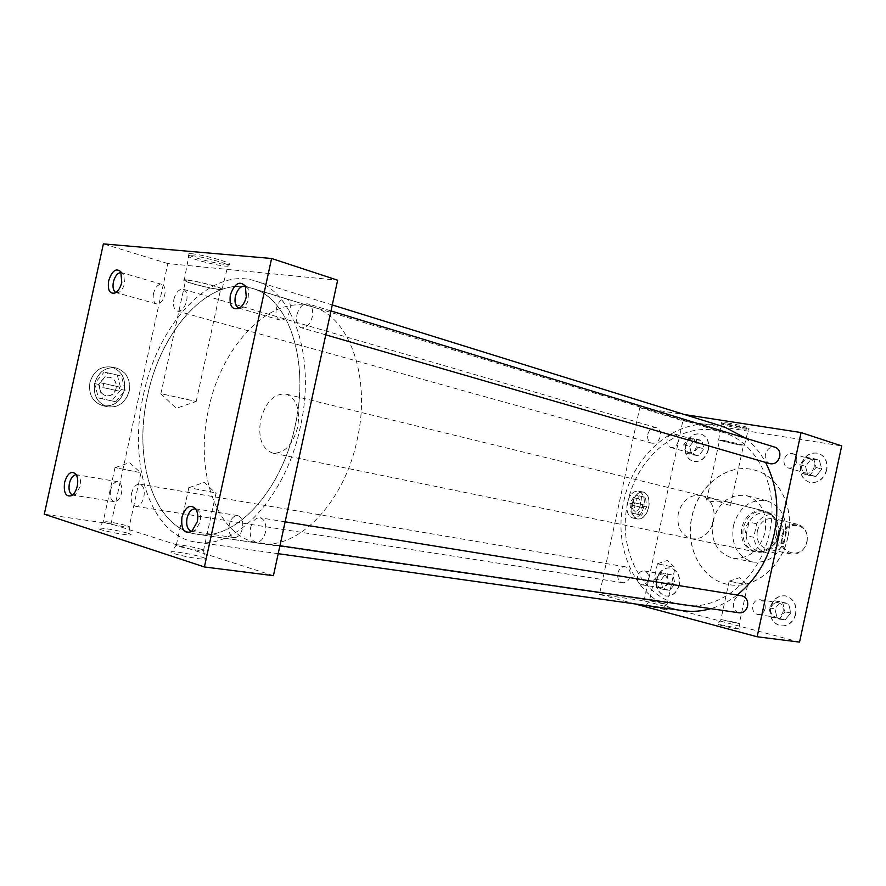<?xml version="1.0" encoding="UTF-8"?>
<svg xmlns="http://www.w3.org/2000/svg" width="886" height="886" viewBox="0 0 886 886"><rect width="100%" height="100%" fill="white"/><g stroke="black" fill="none" stroke-linecap="round" stroke-linejoin="round"><path stroke-width="0.66" stroke-dasharray="4.43 3.32" d="M643.9 506.404C641.663 514.389 637.942 518.255 632.737 517.989C627.864 516.084 626.048 510.989 627.299 502.683C629.558 494.687 633.268 490.822 638.441 491.099C643.347 493.015 645.163 498.12 643.9 506.404C641.663 514.389 637.942 518.255 632.737 517.989C627.864 516.084 626.048 510.989 627.299 502.683C629.547 494.676 633.257 490.8 638.441 491.077C643.358 492.993 645.174 498.109 643.912 506.404C641.674 514.412 637.942 518.277 632.726 518C627.853 516.106 626.037 511 627.288 502.683C629.558 494.687 633.268 490.822 638.441 491.099C643.347 493.015 645.163 498.12 643.9 506.404M648.585 507.39C646.348 515.408 642.627 519.285 637.422 519.008C632.56 517.114 630.754 511.997 632.006 503.68C634.265 495.662 637.975 491.785 643.136 492.051C648.043 493.967 649.859 499.084 648.585 507.39C646.348 515.408 642.627 519.285 637.422 519.008C632.56 517.114 630.754 511.997 632.006 503.68C634.265 495.662 637.975 491.785 643.136 492.051C648.043 493.967 649.859 499.084 648.585 507.39M124.328 390.239C120.795 401.657 113.674 406.829 102.975 405.744C92.775 402.31 88.412 394.58 89.907 382.542C93.484 371.145 100.561 365.962 111.104 367.003C121.46 370.459 125.867 378.2 124.328 390.239C120.795 401.657 113.674 406.829 102.975 405.744C92.775 402.31 88.412 394.58 89.907 382.542C93.484 371.145 100.561 365.962 111.104 367.003C121.46 370.459 125.867 378.2 124.328 390.239M129.046 391.202C125.502 402.676 118.37 407.859 107.66 406.785C97.438 403.34 93.085 395.588 94.581 383.494C98.18 372.054 105.257 366.848 115.822 367.9C126.189 371.356 130.596 379.119 129.046 391.202C125.502 402.676 118.37 407.859 107.66 406.785C97.438 403.34 93.085 395.588 94.581 383.494C98.18 372.054 105.257 366.848 115.822 367.9C126.189 371.356 130.596 379.119 129.046 391.202M213.847 492.538L188.862 487.61L213.847 492.538M201.476 549.32C203.846 550.084 204.555 550.549 203.581 550.704L203.481 550.727C200.878 551.158 184.343 548.157 178.285 546.141C175.904 545.366 175.273 544.912 176.403 544.768L176.513 544.757C183.324 545.123 191.642 546.64 201.476 549.32M202.473 557.294C205.397 558.258 206.261 558.856 205.076 559.088C202.241 559.797 181.42 556.098 173.866 553.517C170.843 552.51 170.123 551.912 171.707 551.745C175.461 551.269 195.064 554.813 202.473 557.294M139.235 472.382L115.014 467.598L139.235 472.382M127.551 525.907L129.134 527.059C126.643 527.425 110.207 524.434 104.725 522.607L103.341 521.477C110.119 521.92 118.192 523.393 127.551 525.907M128.603 533.472C131.039 534.269 131.726 534.756 130.663 534.934C127.938 535.543 107.272 531.855 100.439 529.518C97.914 528.676 97.36 528.2 98.767 528.067C102.366 527.668 121.891 531.212 128.603 533.472M743.52 584.107L729.167 581.15L743.52 584.107M735.291 622.371L739.267 623.788L720.905 619.535L735.291 622.371M735.391 627.665L740.319 629.459L722.467 625.959L717.693 624.187L735.391 627.665M671.51 566.675L657.445 563.784L671.51 566.675M663.592 603.432L667.025 604.673L649.493 600.664L663.592 603.432M663.758 608.549L668.033 610.111L650.545 606.688L646.426 605.138L663.758 608.549M191.442 253.695C200.945 254.393 226.639 261.16 229.286 263.629C230.393 264.537 229.208 264.836 225.731 264.526C216.472 263.773 192.506 257.571 188.485 254.858C186.824 253.795 187.81 253.407 191.442 253.695M191.675 255.655C200.69 256.331 224.989 262.666 228.045 265.124L228.178 265.213C229.252 266.088 228.123 266.365 224.767 266.066C215.841 265.335 192.694 259.354 188.818 256.752L188.663 256.652C187.3 255.711 188.297 255.378 191.675 255.655M187.035 279.943C195.673 280.773 219.119 286.732 222.131 288.836C223.405 289.656 222.364 289.877 219.03 289.512C210.325 288.626 187.522 282.856 184.166 280.674C182.837 279.854 183.79 279.611 187.035 279.943M188.175 280.286C196.205 281.061 217.967 286.588 220.802 288.548C221.998 289.312 221.035 289.523 217.923 289.179C209.827 288.36 188.574 282.977 185.495 280.951C184.266 280.197 185.163 279.976 188.175 280.286M163.323 394.204L196.249 401.48L163.323 394.204M727.34 422.866C738.514 424.826 745.802 426.576 749.179 428.137L743.044 427.827C732.345 425.956 725.136 424.228 721.437 422.644L727.34 422.866M727.373 424.15C737.972 426 744.993 427.683 748.404 429.201L742.512 428.913C732.19 427.107 725.246 425.435 721.669 423.918L727.373 424.15M724.139 440.497L744.428 445.293L738.791 444.883L718.635 440.109L724.139 440.497M724.659 440.652L743.52 445.115L738.282 444.728L719.532 440.287L724.659 440.652M712.255 498.231L712.909 498.375C721.558 502.86 727.45 505.164 730.562 505.297C731.304 504.034 729.998 502.838 726.653 501.731L726.033 501.598C716.176 502.163 709.708 501.697 706.629 500.191C706.507 498.453 708.379 497.799 712.255 498.231M229.286 524.678C228.234 531.821 229.828 536.13 234.07 537.592C237.991 537.614 240.782 534.59 242.454 528.51C243.495 521.389 241.922 517.081 237.725 515.608C233.771 515.541 230.958 518.565 229.286 524.678M191.874 531.379L195.418 530.282L200.125 522.02C201 517.479 200.513 513.791 198.663 510.945L195.673 508.841M276.332 308.561C275.325 314.674 276.587 318.528 280.12 320.112C284.616 320.555 287.895 317.266 289.955 310.233C290.951 304.153 289.711 300.299 286.222 298.704C281.693 298.228 278.392 301.517 276.332 308.561M239.22 308.206L242.819 307.597C245.765 305.77 247.803 302.558 248.933 297.962L248.158 288.736L245.433 286.233M110.584 490.102C109.587 496.525 110.816 500.38 114.272 501.664C117.561 501.664 119.964 498.873 121.493 493.269C122.478 486.857 121.26 483.003 117.838 481.718C114.527 481.696 112.112 484.487 110.584 490.102M72.53 495.052L75.531 494.521L80.172 486.536C81.025 482.073 80.582 478.606 78.843 476.136L76.196 474.686M153.522 293.432C152.569 299.058 153.577 302.547 156.545 303.898C160.233 304.175 162.991 301.14 164.796 294.816C165.737 289.201 164.741 285.713 161.817 284.362C158.096 284.063 155.327 287.086 153.522 293.432M115.889 292.513L118.89 292.336C121.57 290.807 123.453 287.795 124.572 283.31L123.73 274.306L121.238 272.556M667.18 582.301C666.062 586.1 663.913 587.927 660.712 587.772C657.268 586.72 655.817 583.996 656.371 579.577C657.478 575.756 659.66 573.929 662.883 574.106C666.283 575.169 667.723 577.905 667.18 582.301M648.463 579.245C647.345 583.11 645.174 584.97 641.951 584.815C638.496 583.752 637.045 580.983 637.599 576.498C638.74 572.611 640.921 570.761 644.166 570.938C647.588 572.013 649.028 574.781 648.463 579.245M678.133 441.66C676.771 446.012 674.29 447.951 670.691 447.474C667.723 446.278 666.527 443.709 667.092 439.777C668.454 435.403 670.957 433.475 674.589 433.985C677.513 435.181 678.698 437.739 678.133 441.66M696.363 446.876C695.023 451.162 692.553 453.056 688.976 452.58C686.019 451.395 684.823 448.87 685.376 444.993C686.728 440.685 689.208 438.791 692.819 439.301C695.731 440.497 696.917 443.022 696.363 446.876M783.113 611.451C781.928 615.46 779.547 617.387 775.959 617.221C771.994 616.08 770.277 613.134 770.831 608.372C772.027 604.33 774.43 602.414 778.063 602.613C781.973 603.776 783.656 606.722 783.113 611.451M765.127 608.693C763.931 612.769 761.517 614.729 757.907 614.563C753.908 613.411 752.192 610.421 752.757 605.57C753.964 601.472 756.4 599.512 760.055 599.722C763.998 600.896 765.692 603.887 765.127 608.693M679.352 584.793C677.059 592.601 672.64 596.356 666.062 596.068C658.907 593.93 655.884 588.293 657.013 579.189C659.328 571.293 663.824 567.549 670.525 567.948C677.524 570.163 680.459 575.778 679.352 584.793M679.108 584.76C676.826 592.557 672.396 596.322 665.818 596.034C658.663 593.886 655.64 588.26 656.77 579.145C659.084 571.248 663.581 567.505 670.281 567.904C677.281 570.119 680.215 575.734 679.108 584.76M708.468 449.656C705.699 458.45 700.638 462.37 693.262 461.407C687.126 458.981 684.634 453.765 685.786 445.758C688.566 436.876 693.705 432.988 701.203 434.085C707.172 436.554 709.597 441.749 708.468 449.656M708.224 449.59C705.466 458.383 700.405 462.304 693.029 461.34C686.894 458.915 684.402 453.698 685.542 445.691C688.333 436.809 693.472 432.911 700.959 434.007C706.939 436.488 709.365 441.682 708.224 449.59M795.816 614.053C793.391 622.26 788.507 626.214 781.153 625.915C772.902 623.589 769.336 617.52 770.477 607.685C772.935 599.346 777.93 595.414 785.461 595.879C793.479 598.294 796.935 604.352 795.816 614.053M795.584 614.02C793.158 622.227 788.274 626.18 780.909 625.881C772.658 623.556 769.103 617.487 770.244 607.652C772.703 599.313 777.698 595.37 785.229 595.835C793.258 598.26 796.702 604.318 795.584 614.02M796.702 461.872C795.196 466.557 792.372 468.594 788.241 467.974C784.918 466.634 783.545 463.876 784.132 459.723C785.649 455.005 788.496 452.979 792.66 453.643C795.938 455.005 797.278 457.752 796.702 461.872M814.145 467.088C812.661 471.695 809.87 473.689 805.762 473.069C802.461 471.74 801.099 469.037 801.675 464.951C803.159 460.31 805.983 458.328 810.125 458.992C813.37 460.332 814.71 463.035 814.145 467.088M826.771 470.012C823.725 479.459 817.988 483.568 809.571 482.327C802.694 479.603 799.848 474.021 801.033 465.582C804.111 456.013 809.948 451.938 818.542 453.355C825.187 456.157 827.934 461.706 826.771 470.012M826.549 469.945C823.504 479.392 817.767 483.501 809.339 482.261C802.461 479.536 799.615 473.955 800.8 465.515C803.89 455.947 809.726 451.871 818.31 453.289C824.966 456.091 827.712 461.639 826.549 469.945M770.089 463.721C766.301 462.182 764.751 459.037 765.426 454.263C767.154 448.837 770.399 446.5 775.15 447.253M296.899 314.829C299.202 306.988 302.923 303.333 308.051 303.887C311.994 305.692 313.411 309.989 312.315 316.767C310 324.586 306.312 328.241 301.229 327.731C297.231 325.948 295.78 321.651 296.899 314.829M739.356 612.835C734.804 611.528 732.866 608.084 733.519 602.524C734.904 597.806 737.673 595.558 741.837 595.78M250.55 527.846C252.421 521.046 255.589 517.679 260.063 517.767C264.814 519.418 266.608 524.224 265.468 532.154C263.596 538.932 260.44 542.287 256.01 542.254C251.203 540.615 249.387 535.808 250.55 527.846M617.797 573.187C619.092 568.734 621.584 566.597 625.272 566.796C629.149 568.026 630.766 571.193 630.123 576.321C628.838 580.751 626.369 582.888 622.714 582.722C618.782 581.515 617.143 578.337 617.797 573.187M131.516 493.436C133.221 487.178 135.946 484.077 139.711 484.11C143.587 485.561 144.983 489.869 143.886 497.013C142.192 503.259 139.479 506.371 135.746 506.36C131.826 504.909 130.419 500.612 131.516 493.436M647.755 434.35C649.316 429.322 652.162 427.107 656.293 427.672C659.605 429.045 660.945 431.98 660.292 436.466C658.73 441.461 655.906 443.698 651.819 443.166C648.452 441.804 647.101 438.869 647.755 434.35M173.866 299.346C175.893 292.269 179.016 288.914 183.236 289.257C186.558 290.796 187.699 294.695 186.658 300.952C184.631 308.007 181.53 311.374 177.333 311.052C173.977 309.524 172.814 305.626 173.866 299.346M733.342 525.797C739.057 507.113 750.209 498.774 766.789 500.778C781.496 506.249 787.654 518.244 785.24 536.772C779.68 554.946 768.937 563.385 753.034 562.078C737.418 556.962 730.85 544.868 733.342 525.797M712.787 521.189C718.601 502.152 729.854 493.635 746.566 495.628C761.384 501.166 767.564 513.371 765.094 532.242C759.435 550.771 748.581 559.387 732.545 558.091C716.818 552.908 710.229 540.604 712.787 521.189M787.909 537.06C781.873 567.538 753.875 589.578 729.178 584.638C702.122 580.618 684.723 547.603 691.977 516.793C698.113 485.318 728.314 462.138 754.861 470.189C778.927 476.214 794.808 507.246 787.909 537.06M787.787 537.038C781.762 567.516 753.753 589.555 729.056 584.627C702 580.596 684.601 547.57 691.855 516.771C698.002 485.284 728.203 462.104 754.75 470.156C778.816 476.181 794.698 507.213 787.787 537.038M683.327 610.72C639.459 605.36 611.916 551.579 623.678 501.83C633.59 450.974 682.032 412.909 724.56 427.019M745.613 438.193C753.632 444.539 760.288 452.613 765.582 462.414M143.532 394.458C157.885 323.899 210.691 266.188 255.024 280.917C293.244 290.907 316.136 357.855 300.365 426.775C285.912 497.09 235.798 549.663 196.393 542.177C150.642 536.595 127.418 463.688 143.532 394.458M776.402 534.9C772.67 547.094 765.46 552.709 754.772 551.768C744.462 548.301 740.12 540.25 741.77 527.58C745.569 515.165 752.967 509.594 763.953 510.845C773.866 514.467 778.019 522.485 776.402 534.9M678.299 513.348C676.505 526.738 680.88 535.222 691.412 538.799C702.354 539.729 709.786 533.737 713.706 520.824C715.456 507.667 711.259 499.228 701.136 495.495C689.895 494.255 682.275 500.202 678.299 513.348M147.641 395.3C132.479 460.465 154.341 528.887 197.146 534.269C234.347 541.49 281.582 491.907 295.182 425.701C310.045 360.823 288.471 297.674 252.333 288.393C210.768 274.76 161.152 328.883 147.641 395.3M627.753 502.683C616.711 549.464 642.538 599.922 683.604 605.127C719.476 611.484 760.398 578.348 769.513 532.597C779.835 487.821 757.021 441.671 722.422 432.191C682.53 419.156 637.089 454.883 627.753 502.683M273.42 575.678L111.049 523.847L167.864 263.563L337.655 280.209M634.841 603.898L599.468 594.395L639.781 407.638L684.513 414.559M737.152 595.027C728.868 601.428 720.074 605.98 710.805 608.671M111.049 523.847L44.3 514.201M167.864 263.563L103.385 243.883M799.549 642.117L644.056 600.83L599.468 594.395M644.056 600.83L682.873 420.795L639.781 407.638M682.873 420.795L841.7 445.935M806.958 464.474L811.277 458.959L819.395 460.321L821.732 469.115L815.917 476.513L807.81 475.084L805.507 466.324L809.815 460.831M805.573 457.22L813.713 458.571L816.05 467.42L810.214 474.852L802.085 473.423L799.792 464.629L805.573 457.22L811.277 458.959M799.792 464.629L805.507 466.324M807.224 472.869L806.094 468.539M802.085 473.423L807.81 475.084M813.857 476.147L809.848 475.439M810.214 474.852L815.917 476.513M820.259 470.987L817.379 474.641M816.05 467.42L821.732 469.115M819.982 462.536L821.145 466.889M813.713 458.571L819.395 460.321M813.315 459.302L817.335 459.978M776.313 607.032L780.577 601.738L788.573 603.709L790.844 612.824L785.085 619.923L777.111 617.885L774.873 608.815L779.137 603.532M691.002 444.65L694.879 439.456L702.033 440.652L703.993 448.87L698.755 455.836L691.623 454.584L689.696 446.4L693.572 441.206M662.152 578.48L665.995 573.475L673.028 575.213L674.933 583.708L669.761 590.419L662.728 588.625L660.856 580.175L664.688 575.169M774.696 600.786L782.715 602.768L784.996 611.927L779.215 619.07L771.208 617.021L768.982 607.907L774.696 600.786L780.577 601.738M768.982 607.907L774.873 608.815M776.546 615.582L775.438 611.096M771.208 617.021L777.111 617.885M783.069 619.403L779.115 618.395M779.215 619.07L785.085 619.923M789.393 614.618L786.535 618.129M784.996 611.927L790.844 612.824M789.149 606.013L790.268 610.52M782.715 602.768L788.573 603.709M782.593 602.236L786.547 603.211M688.92 437.706L696.086 438.913L698.046 447.164L692.797 454.175L685.642 452.923L683.726 444.706L688.92 437.706L694.879 439.456M683.726 444.706L689.696 446.4M691.135 452.513L690.183 448.471M685.642 452.923L691.623 454.584M696.95 455.526L693.417 454.895M692.797 454.175L698.755 455.836M702.664 450.631L700.084 454.086M698.046 447.164L703.993 448.87M702.532 442.723L703.495 446.788M696.086 438.913L702.033 440.652M696.684 439.755L700.217 440.342M659.882 572.434L666.937 574.172L668.83 582.711L663.636 589.467L656.592 587.662L654.732 579.167L659.882 572.434L665.995 573.475M654.732 579.167L660.856 580.175M662.252 586.488L661.333 582.301M656.592 587.662L662.728 588.625M667.978 589.965L664.5 589.079M663.636 589.467L669.761 590.419M673.626 585.402L671.056 588.725M668.83 582.711L674.933 583.708M673.515 577.351L674.456 581.559M666.937 574.172L673.028 575.213M667.767 573.918L671.245 574.77M782.582 536.672C785.76 518.62 811.199 523.692 806.792 541.8C803.38 560.107 778.063 554.437 782.582 536.672M807.057 541.844C808.22 532.818 805.119 526.982 797.754 524.346C789.67 523.427 784.243 527.458 781.485 536.429C780.3 545.599 783.512 551.446 791.098 554.005C799.017 554.747 804.333 550.693 807.057 541.844M757.331 531.013C760.155 521.832 765.648 517.701 773.81 518.62C781.242 521.289 784.365 527.248 783.169 536.484C780.389 545.532 775.006 549.697 766.999 548.955C759.346 546.363 756.123 540.382 757.331 531.013M208.664 408.955C221.622 344.92 271.127 293.288 312.946 306.999C349.317 316.435 371.433 377.458 357.18 439.677C344.178 503.17 297.375 550.516 259.908 543.34C216.826 537.924 194.023 471.751 208.664 408.955M147.674 395.311C161.174 328.927 210.768 274.826 252.311 288.448C288.437 297.729 310 360.846 295.149 425.701C281.549 491.863 234.336 541.435 197.157 534.203C154.363 528.82 132.512 460.443 147.674 395.311M777.797 535.222C778.982 529.263 778.196 523.859 775.46 519.008C772.98 514.932 769.624 512.341 765.382 511.244C754.418 509.982 747.042 515.541 743.254 527.912C741.615 540.538 745.934 548.567 756.223 552.022C760.531 552.842 764.673 551.934 768.66 549.309C773.334 545.997 776.38 541.302 777.797 535.222M260.661 419.709C265.734 401.79 274.184 393.251 286.001 394.071C296.511 398.357 300.398 409.454 297.652 427.362C292.59 445.093 284.284 453.676 272.755 453.1C261.879 448.925 257.848 437.795 260.661 419.709M748.947 521.932L744.783 528.244L745.979 535.72L748.991 522.064C753.665 514.733 759.734 511.709 767.187 513.016C771.174 514.046 774.331 516.472 776.657 520.303L779.248 528.344L776.28 542.132L770.299 548.644C766.556 551.114 762.669 551.956 758.626 551.192C751.461 549.242 747.275 544.048 746.067 535.631L753.764 537.304L756.666 523.825C761.318 516.549 767.365 513.57 774.796 514.866C781.596 516.915 785.605 521.987 786.823 530.094L783.877 543.794C779.326 550.837 773.467 553.828 766.29 552.764C759.147 550.826 754.972 545.665 753.764 537.304M776.191 542.232L778.296 535.332L779.204 528.211M756.666 523.825L748.991 522.064M779.248 528.344L786.823 530.094M783.877 543.794L776.28 542.132M643.236 507.656L640.002 506.969C638.773 509.948 637.134 511.333 635.096 511.122C633.136 510.469 632.194 508.509 632.294 505.264L635.539 505.95L636.148 503.148L632.903 502.462C634.132 499.494 635.771 498.12 637.809 498.331C639.781 498.984 640.711 500.944 640.6 504.2L643.845 504.876L643.236 507.656L635.539 505.95M640.235 505.574C639.171 509.372 637.399 511.211 634.93 511.089C632.604 510.181 631.751 507.756 632.338 503.802C633.412 500.003 635.184 498.165 637.643 498.297C639.969 499.206 640.833 501.631 640.235 505.574M632.15 503.713C634.42 495.673 638.13 491.796 643.302 492.062C648.209 493.989 650.036 499.106 648.762 507.423C646.514 515.453 642.793 519.34 637.577 519.063C632.704 517.169 630.898 512.042 632.15 503.713M640.002 506.969L632.294 505.264M639.094 495.839L645.462 497.312L646.691 506.969L641.597 515.209L635.218 513.825L633.944 504.112L639.094 495.839L635.04 494.997L645.462 497.312M641.409 496.481L642.649 506.116L637.566 514.334L631.164 512.95L629.891 503.259L635.04 494.997M629.891 503.259L633.944 504.112M642.649 506.116L646.691 506.969M637.566 514.334L641.597 515.209M631.164 512.95L635.218 513.825M632.903 502.462L640.6 504.2M636.148 503.148L643.845 504.876M118.857 391.036L115.612 390.361C113.486 394.558 110.318 396.374 106.11 395.798C102.001 394.58 99.841 391.59 99.631 386.817L102.865 387.481L103.74 383.439L100.506 382.785C102.654 378.61 105.811 376.805 109.975 377.358C114.117 378.588 116.287 381.589 116.487 386.374L119.732 387.038L118.857 391.036L102.865 387.481M116.088 388.378C114.394 393.816 111.016 396.275 105.943 395.765C101.07 394.126 98.999 390.449 99.708 384.723C101.414 379.297 104.781 376.827 109.82 377.336C114.715 378.964 116.808 382.652 116.088 388.378M89.885 382.53C93.462 371.112 100.55 365.929 111.115 366.981C121.482 370.437 125.89 378.189 124.35 390.239C120.806 401.679 113.685 406.851 102.964 405.766C92.753 402.333 88.39 394.591 89.885 382.53M94.713 383.527C98.313 372.065 105.412 366.848 115.988 367.9C126.366 371.356 130.785 379.142 129.234 391.247C125.679 402.731 118.536 407.925 107.815 406.84C97.582 403.407 93.218 395.632 94.713 383.527M115.612 390.361L99.631 386.817M108.17 372.928L121.404 375.985L125.136 390.327L115.778 401.746L102.499 398.877L98.634 384.402L108.17 372.928L104.116 372.142L121.404 375.985M117.329 375.199L121.072 389.497L111.725 400.871L98.468 398.002L94.592 383.572L104.116 372.142M94.592 383.572L98.634 384.402M121.072 389.497L125.136 390.327M111.725 400.871L115.778 401.746M98.468 398.002L102.499 398.877M100.506 382.785L116.487 386.374M103.74 383.439L119.732 387.038M632.737 517.989L637.577 519.063M107.66 406.785L102.975 405.744L107.66 406.785M189.106 487.621L204.212 482.349L216.14 493.524M215.94 493.513L203.481 550.727M203.581 550.704L205.076 559.088M115.235 467.609L129.666 462.647L141.062 473.179M140.885 473.179L129.134 527.059M129.223 527.048L130.663 534.934M729.222 581.15L739.533 577.683L747.596 585.281M747.551 585.281L739.267 623.788M739.289 623.788L740.319 629.459M657.501 563.784L667.357 560.428L675.043 567.693L667.025 604.673L668.033 610.111M228.178 265.213L229.286 263.629M222.131 288.836L228.045 265.124M196.183 401.469L220.802 288.548M160.931 393.849L176.248 408.302L196.249 401.48M748.437 429.223L749.179 428.137M744.428 445.293L748.404 429.201M730.562 505.297L743.52 445.115M234.07 537.592L191.708 531.356M195.418 530.282L191.741 531.478M280.12 320.112L239.065 308.162M242.819 307.597L239.065 308.295M114.272 501.664L72.962 495.152M75.531 494.521L71.777 495.595M156.545 303.898L116.31 292.668M118.89 292.336L115.091 292.978M641.951 584.815L660.712 587.772M670.691 447.474L688.976 452.58M757.907 614.563L775.959 617.221M788.241 467.974L805.762 473.069M330.976 310.931L308.051 303.887M285.126 521.821L260.063 517.767M625.272 566.796L139.711 484.11M656.293 427.672L183.236 289.257M766.789 500.778L746.566 495.628M332.283 304.95L255.024 280.917M691.412 538.799L754.772 551.768M683.604 605.127L197.146 534.269M722.422 432.191L252.333 288.393M701.136 495.495L712.909 498.375M726.653 501.731L763.953 510.845M278.193 553.684L196.393 542.177M753.034 562.078L732.545 558.091M651.819 443.166L177.333 311.052M622.714 582.722L135.746 506.36M279.921 545.743L256.01 542.254M325.782 334.853L301.229 327.731M792.66 453.643L810.125 458.992M760.055 599.722L778.063 602.613M674.589 433.985L692.819 439.301M644.166 570.938L662.883 574.106M123.73 274.306L120.795 271.736M161.817 284.362L121.681 272.644M78.843 476.136L75.687 473.944M117.838 481.718L76.639 474.73M248.158 288.736L245.356 286.067M286.222 298.704L245.289 286.178M198.663 510.945L195.584 508.708M237.725 515.608L195.507 508.808M706.629 500.191L719.532 440.287M718.635 440.109L721.437 422.644M160.864 393.838L185.495 280.951M184.166 280.674L188.663 256.652M188.818 256.752L188.485 254.858M657.445 563.784L649.493 600.664L646.426 605.138M729.167 581.15L720.905 619.535L717.693 624.187M103.341 521.477L98.767 528.067M115.014 467.598L103.241 521.489M176.513 544.757L171.707 551.745M188.862 487.61L176.403 544.768M115.822 367.9L111.104 367.003L115.822 367.9M643.136 492.051L638.441 491.099L643.136 492.051M797.754 524.346L773.81 518.62M312.946 306.999L252.311 288.448M765.382 511.244L286.001 394.071M776.657 520.303L775.46 519.008M767.187 513.016L774.796 514.866M758.626 551.192L766.29 552.764M770.299 548.644L768.66 549.309M756.223 552.022L272.755 453.1M259.908 543.34L197.157 534.203M791.098 554.005L766.999 548.955M638.441 491.077L643.302 492.062M111.115 366.981L115.988 367.9M102.964 405.766L107.815 406.84"/><path stroke-width="1.33" d="M195.673 508.841L195.507 508.808C191.575 508.763 188.751 511.875 187.035 518.144C185.938 525.476 187.5 529.883 191.708 531.356L191.874 531.379M181.929 517.191C180.877 529.485 184.155 534.247 191.741 531.478L197.29 521.743C198.32 516.394 197.744 512.053 195.584 508.708C190.003 503.89 185.451 506.726 181.929 517.191M245.433 286.233L245.289 286.178C240.77 285.735 237.47 289.124 235.366 296.367C234.325 302.635 235.554 306.567 239.065 308.162L239.22 308.206M230.327 295.071C229.175 305.858 232.088 310.266 239.065 308.295C242.531 306.146 244.935 302.359 246.264 296.943L245.356 286.067C239.585 280.33 234.58 283.332 230.327 295.071M76.196 474.686C73.084 475.062 70.814 477.942 69.396 483.346C68.377 489.526 69.429 493.424 72.53 495.052M64.589 482.438C63.438 492.893 65.83 497.279 71.777 495.595C74.346 493.823 76.163 490.689 77.237 486.181C78.245 480.932 77.724 476.845 75.687 473.944C71.168 470.488 67.469 473.312 64.589 482.438M121.238 272.556C117.694 272.722 115.08 275.867 113.386 281.992C112.444 287.385 113.275 290.885 115.889 292.513M108.657 280.807C107.472 290.132 109.62 294.196 115.091 292.978C118.237 291.173 120.463 287.629 121.77 282.346L120.795 271.736C116.077 267.683 112.024 270.706 108.657 280.807M330.976 310.931L775.15 447.253C778.872 448.803 780.4 451.949 779.724 456.678C777.997 462.071 774.785 464.408 770.089 463.721L325.782 334.853M285.126 521.821L741.837 595.78C746.322 597.131 748.238 600.564 747.585 606.09C746.211 610.764 743.465 613.012 739.356 612.835L279.921 545.743M332.283 304.95L724.56 427.019L745.613 438.193M765.582 462.414C776.59 483.723 779.503 507.456 774.309 533.605C768.317 559.509 755.924 579.976 737.152 595.027M271.592 258.49L337.655 280.209L273.42 575.678L204.411 566.962L44.3 514.201L103.385 243.883L271.592 258.49L204.411 566.962M684.513 414.559L801.077 432.567L757.153 636.768L634.841 603.898M710.805 608.671C701.535 611.307 692.387 611.982 683.327 610.72L278.193 553.684M801.077 432.567L841.7 445.935L799.549 642.117L757.153 636.768"/></g></svg>
